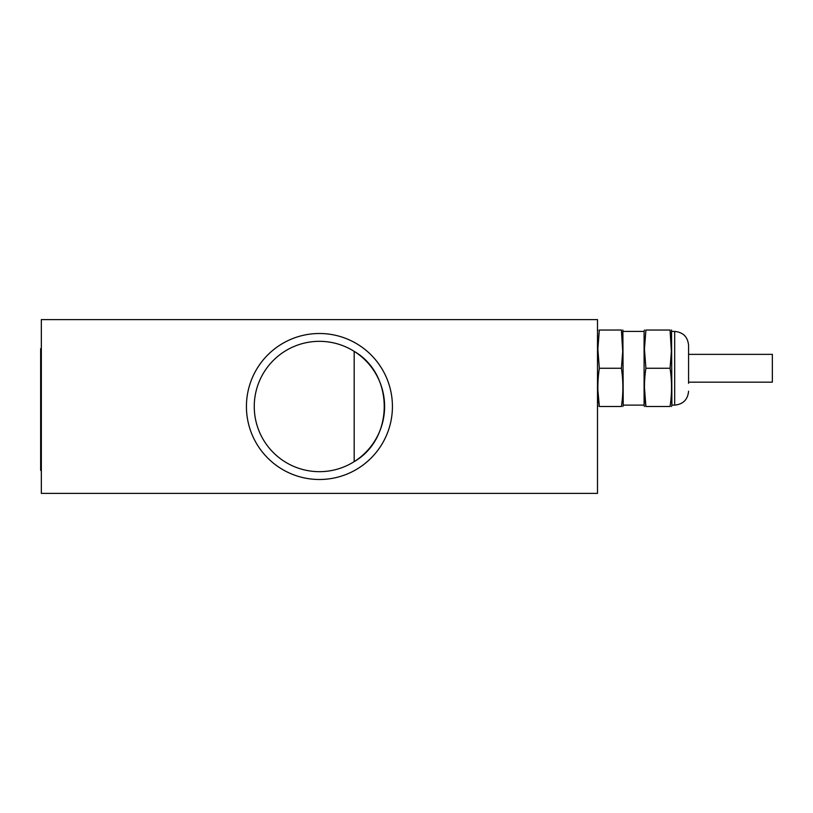 <?xml version="1.0" encoding="UTF-8"?>
<svg xmlns="http://www.w3.org/2000/svg" width="813" height="813" viewBox="0 0 813 813"><rect width="100%" height="100%" fill="white"/><g stroke="black" fill="none" stroke-linecap="round" stroke-linejoin="round"><path stroke-width="1.22" d="M319.428 333.503A72.997 72.997 0 0 0 246.43 406.5A72.997 72.997 0 0 0 319.428 479.497A72.997 72.997 0 0 0 392.425 406.5A72.997 72.997 0 0 0 319.428 333.503M319.428 341.328A65.172 65.172 0 0 0 254.256 406.5A65.172 65.172 0 0 0 319.428 471.672A65.172 65.172 0 0 0 384.6 406.5A65.172 65.172 0 0 0 319.428 341.328M354.183 461.632C394.183 438.695 394.315 374.387 354.183 351.368L354.183 461.632M597.504 319.6L597.504 493.4L41.341 493.4L41.341 319.6L597.504 319.6M688.581 354.356L772.35 354.356L772.35 382.171L688.581 382.171M41.341 470.341L40.65 470.341L40.65 348.675L41.341 348.675M688.581 383.319L688.581 345.322L688.581 383.319M597.89 346.501L599.333 330.027C597.382 330.027 597.382 330.027 599.333 330.027L597.85 349.143L599.333 368.269C597.382 381.012 597.382 393.756 599.333 406.5L597.89 390.27M622.809 383.472L622.88 387.384M599.333 406.5C597.382 406.5 597.382 406.5 599.333 406.5L621.406 406.5C623.347 406.5 623.347 406.5 621.406 406.5C623.347 406.5 623.347 406.5 621.406 406.5C623.347 393.756 623.347 381.012 621.406 368.269L622.88 349.143L621.406 330.027C623.347 330.027 623.347 330.027 621.406 330.027L622.809 353.055M623.225 331.419L644.089 331.419L644.089 405.108L623.225 405.108L622.88 330.027M645.908 330.027L644.435 349.143L645.908 330.027C643.967 330.027 643.967 330.027 645.908 330.027C643.967 330.027 643.967 330.027 645.908 330.027L670.064 330.027L671.477 353.055M671.477 383.472L671.548 387.384M670.064 330.027C672.016 330.027 672.016 330.027 670.064 330.027L671.548 349.143L670.064 368.269L645.908 368.269C643.967 381.012 643.967 393.756 645.908 406.5C643.967 406.5 643.967 406.5 645.908 406.5L644.435 387.384M688.581 345.322C687.757 336.877 683.123 332.243 674.678 331.419L674.678 405.108L671.894 405.108L671.548 330.027M645.908 406.5L670.064 406.5C672.016 406.5 672.016 406.5 670.064 406.5C672.016 393.756 672.016 381.012 670.064 368.269M644.435 349.143L645.908 368.269M621.406 368.269L599.333 368.269M621.406 330.027L599.333 330.027M40.65 467.556L41.341 467.556M40.65 351.46L41.341 351.46M597.504 331.419L597.85 330.027M644.089 331.419L644.435 330.027M674.678 331.419L671.894 331.419M671.894 405.108L671.548 406.5M644.089 405.108L644.435 406.5M623.225 405.108L622.88 406.5M597.504 405.108L597.85 406.5M674.678 405.108C683.123 404.285 687.757 399.65 688.581 391.205"/></g></svg>

